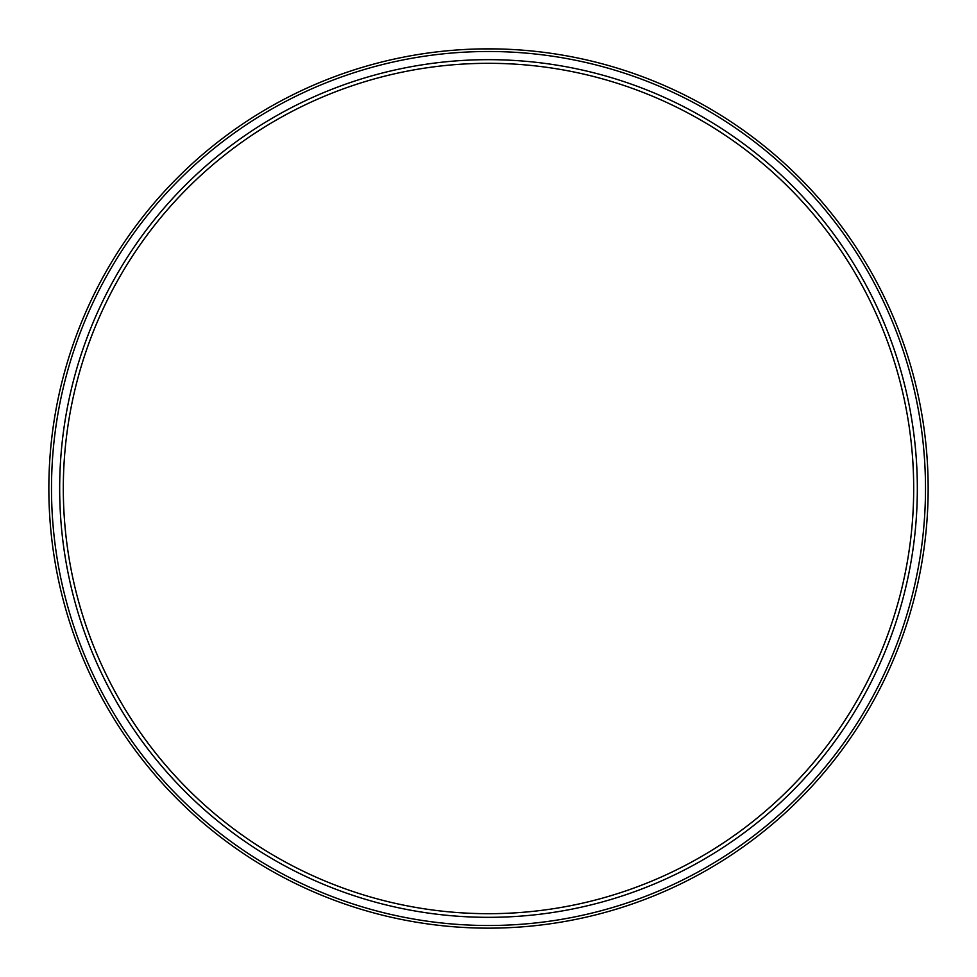 <?xml version="1.0" encoding="UTF-8"?>
<svg xmlns="http://www.w3.org/2000/svg" width="977" height="977" viewBox="0 0 977 977"><rect width="100%" height="100%" fill="white"/><g stroke="black" fill="none" stroke-linecap="round" stroke-linejoin="round"><path stroke-width="1.47" d="M488.5 917.33A428.83 428.83 0 0 1 59.67 488.5A428.83 428.83 0 0 1 488.5 59.67A428.83 428.83 0 0 1 917.33 488.5A428.83 428.83 0 0 1 488.5 917.33M488.5 913.69A425.19 425.19 0 0 1 63.31 488.5A425.19 425.19 0 0 1 488.5 63.31A425.19 425.19 0 0 1 913.69 488.5A425.19 425.19 0 0 1 488.5 913.69M494.765 63.358L500.651 63.481M505.671 63.664L509.53 63.835M512.156 63.969L510.373 63.871M507.503 63.737L503.643 63.578M499.076 63.444L493.898 63.346M494.765 48.899L483.114 48.887M477.924 48.972L473.356 49.106M469.497 49.265L466.627 49.4M464.844 49.485L467.47 49.351M464.844 63.969L466.627 63.871M469.497 63.737L473.356 63.578M477.924 63.444L483.114 63.346M511.936 49.473L509.53 49.351M505.671 49.18L500.651 49.021M471.329 49.18L476.349 49.021M482.235 48.899L493.898 48.887M488.5 928.15A439.65 439.65 0 0 1 48.85 488.5A439.65 439.65 0 0 1 488.5 48.85A439.65 439.65 0 0 1 928.15 488.5A439.65 439.65 0 0 1 488.5 928.15M499.076 48.972L503.643 49.106M507.503 49.265L510.373 49.4M482.235 63.358L476.349 63.481M471.329 63.664L467.47 63.835M488.5 925.5A437 437 0 0 0 925.5 488.5A437 437 0 0 0 488.5 51.5A437 437 0 0 0 51.5 488.5A437 437 0 0 0 488.5 925.5"/></g></svg>
